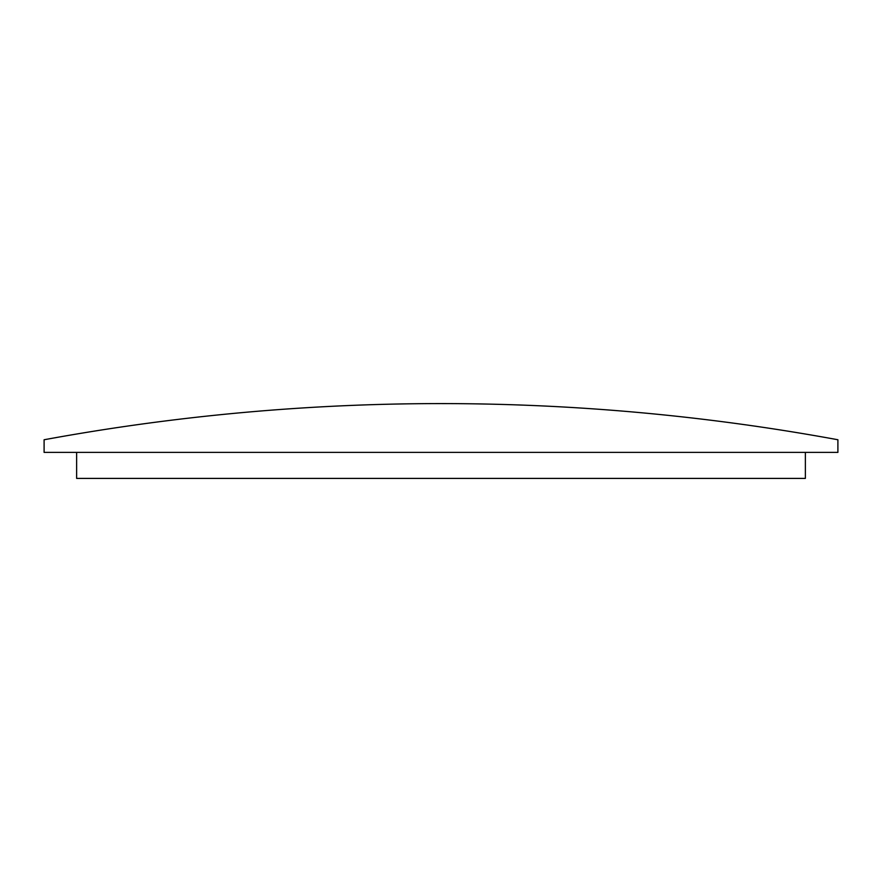 <?xml version="1.0" encoding="UTF-8"?>
<svg xmlns="http://www.w3.org/2000/svg" width="882" height="882" viewBox="0 0 882 882"><rect width="100%" height="100%" fill="white"/><g stroke="black" fill="none" stroke-linecap="round" stroke-linejoin="round"><path stroke-width="1.32" d="M44.1 439.754A2195.959 2195.959 0 0 1 837.9 439.754L837.9 452.389L44.1 452.389L44.1 439.754M76.635 452.389L76.635 478.408L805.365 478.408L805.365 452.389"/></g></svg>
